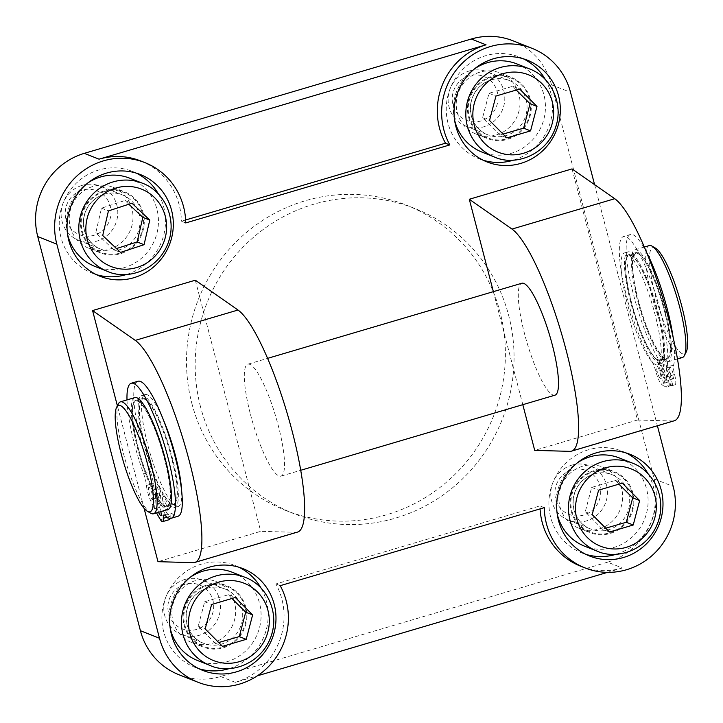 <?xml version="1.0" encoding="UTF-8"?>
<svg xmlns="http://www.w3.org/2000/svg" width="723" height="723" viewBox="0 0 723 723"><rect width="100%" height="100%" fill="white"/><g stroke="black" fill="none" stroke-linecap="round" stroke-linejoin="round"><path stroke-width="0.54" stroke-dasharray="3.62 2.71" d="M571.224 511.206A32.833 31.74 111.6 0 0 589.977 532.625A32.833 31.74 111.6 0 0 631.568 513.773A32.833 31.74 111.6 0 0 614.116 471.568A32.833 31.74 111.6 0 0 581.003 478.048A32.833 31.74 111.6 0 0 571.224 511.206M571.848 465.133A29.182 28.215 -68.4 0 1 589.841 465.892A29.182 28.215 -68.4 0 1 605.35 503.407A29.182 28.215 -68.4 0 1 568.386 520.171A29.182 28.215 -68.4 0 1 550.827 491.83A29.182 28.215 -68.4 0 1 571.848 465.133M571.911 469.95A23.588 22.802 111.6 0 0 561.545 509.444A23.588 22.802 111.6 0 0 599.9 498.111A23.588 22.802 111.6 0 0 571.911 469.95M619.484 458.002A47.42 45.847 -68.4 0 1 644.681 518.96A47.42 45.847 -68.4 0 1 584.609 546.199M557.207 513.963A47.42 45.847 -68.4 0 1 577.451 462.774M618.924 484.157L615.39 480.406L591.667 487.419L585.25 511.848L602.566 529.272L609.498 532.011M585.25 511.848L592.182 514.595M591.667 487.419L598.599 490.158M615.39 480.406L622.322 483.145M602.566 529.272L605.702 528.197M184.22 625.549A32.833 31.74 111.6 0 0 202.973 646.968A32.833 31.74 111.6 0 0 244.555 628.115A32.833 31.74 111.6 0 0 227.112 585.91A32.833 31.74 111.6 0 0 193.99 592.39A32.833 31.74 111.6 0 0 184.22 625.549M184.844 579.466A29.182 28.215 -68.4 0 1 202.838 580.235A29.182 28.215 -68.4 0 1 218.346 617.749A29.182 28.215 -68.4 0 1 181.383 634.505A29.182 28.215 -68.4 0 1 163.823 606.172A29.182 28.215 -68.4 0 1 184.844 579.466M184.907 584.292A23.588 22.802 111.6 0 0 174.541 623.786A23.588 22.802 111.6 0 0 212.896 612.453A23.588 22.802 111.6 0 0 184.907 584.292M232.481 572.345A47.42 45.847 -68.4 0 1 257.677 633.294A47.42 45.847 -68.4 0 1 197.605 660.542M170.203 628.305A47.42 45.847 -68.4 0 1 190.447 577.117M231.92 598.49L228.387 594.749L204.663 601.762L198.247 626.19L215.562 643.615L222.494 646.353M198.247 626.19L205.178 628.929M204.663 601.762L211.595 604.5M228.387 594.749L235.318 597.487M215.562 643.615L218.698 642.539M468.567 117.09A32.833 31.74 111.6 0 0 487.32 138.509A32.833 31.74 111.6 0 0 528.902 119.657A32.833 31.74 111.6 0 0 511.459 77.451A32.833 31.74 111.6 0 0 478.337 83.931A32.833 31.74 111.6 0 0 468.567 117.09M469.191 71.017A29.182 28.215 -68.4 0 1 487.185 71.776A29.182 28.215 -68.4 0 1 502.693 109.29A29.182 28.215 -68.4 0 1 465.729 126.055A29.182 28.215 -68.4 0 1 448.17 97.713A29.182 28.215 -68.4 0 1 469.191 71.017M469.254 75.834A23.588 22.802 111.6 0 0 458.888 115.337A23.588 22.802 111.6 0 0 497.243 104.004A23.588 22.802 111.6 0 0 469.254 75.834M516.828 63.886A47.42 45.847 -68.4 0 1 542.024 124.844A47.42 45.847 -68.4 0 1 481.952 152.083M454.55 119.846A47.42 45.847 -68.4 0 1 474.794 68.658M516.267 90.041L512.734 86.29L489.01 93.303L482.593 117.732L499.909 135.156L506.841 137.894M482.593 117.732L489.525 120.479M489.01 93.303L495.942 96.042M512.734 86.29L519.665 89.037M499.909 135.156L503.045 134.08M81.563 231.432A32.833 31.74 111.6 0 0 100.307 252.851A32.833 31.74 111.6 0 0 141.898 233.999A32.833 31.74 111.6 0 0 124.455 191.794A32.833 31.74 111.6 0 0 91.333 198.274A32.833 31.74 111.6 0 0 81.563 231.432M81.392 185.603A29.182 28.215 -68.4 0 1 100.181 186.118A29.182 28.215 -68.4 0 1 115.689 223.633A29.182 28.215 -68.4 0 1 78.717 240.388A29.182 28.215 -68.4 0 1 61.139 212.472A29.182 28.215 -68.4 0 1 81.392 185.603M81.609 190.375A23.588 22.802 111.6 0 0 72.354 230.14A23.588 22.802 111.6 0 0 110.402 217.677A23.588 22.802 111.6 0 0 81.609 190.375M129.824 178.229A47.42 45.847 -68.4 0 1 155.02 239.186A47.42 45.847 -68.4 0 1 94.948 266.425M67.546 234.189A47.42 45.847 -68.4 0 1 87.781 183M128.83 204.238L125.034 200.47L101.5 208.179L95.779 232.779L113.592 249.661L120.524 252.399M95.779 232.779L102.711 235.517M101.5 208.179L108.432 210.917M125.034 200.47L131.966 203.208M113.592 249.661L116.484 248.567M657.623 360.479L658.346 363.28A58.364 11.893 -106.5 0 0 659.819 363.859A58.364 11.893 -106.5 0 0 661.111 363.814A58.364 11.893 -106.5 0 0 655.978 304.473A58.364 11.893 -106.5 0 0 628.034 251.875A58.364 11.893 -106.5 0 0 631.486 305.296A58.364 11.893 -106.5 0 0 658.346 363.28L664.347 386.29A82.413 16.792 73.5 0 1 661.301 384.021A12.399 2.53 73.5 0 1 655.978 371.902A12.399 2.53 -106.5 0 0 651.73 361.184A70.402 14.343 73.5 0 1 624.356 287.158A70.402 14.343 73.5 0 1 623.624 236.493A70.402 14.343 73.5 0 1 654.107 289.643A70.402 14.343 73.5 0 1 666.751 367.121A12.399 2.53 -106.5 0 0 667.754 376.566A12.399 2.53 73.5 0 1 668.242 386.76A82.413 16.792 73.5 0 1 667.925 386.877A82.413 16.792 73.5 0 1 665.82 386.877L659.096 361.066L665.946 359.042A55.445 11.297 -106.5 0 0 667.13 358.988A55.445 11.297 -106.5 0 0 662.25 302.621A55.445 11.297 -106.5 0 0 635.707 252.643A55.445 11.297 -106.5 0 0 638.969 303.326A55.445 11.297 -106.5 0 0 664.473 358.454L657.623 360.479A55.445 11.297 73.5 0 1 632.119 305.35A55.445 11.297 73.5 0 1 628.865 254.668A55.445 11.297 73.5 0 1 655.409 304.645A55.445 11.297 73.5 0 1 660.28 361.012A55.445 11.297 73.5 0 1 659.096 361.066M660.262 373.14A6.2 1.265 73.5 0 1 660.542 378.5A6.2 1.265 73.5 0 1 657.578 372.914A6.2 1.265 73.5 0 1 657.026 366.606A6.2 1.265 73.5 0 1 660.262 373.14M666.154 375.472A6.2 1.265 73.5 0 1 666.434 380.831A6.2 1.265 73.5 0 1 663.47 375.246A6.2 1.265 73.5 0 1 662.919 368.938A6.2 1.265 73.5 0 1 666.154 375.472M672.996 373.448A6.2 1.265 -106.5 0 0 669.769 366.913A6.2 1.265 -106.5 0 0 670.311 373.222A6.2 1.265 -106.5 0 0 673.285 378.807A6.2 1.265 -106.5 0 0 672.996 373.448M667.112 371.116A6.2 1.265 -106.5 0 0 663.877 364.582A6.2 1.265 -106.5 0 0 664.419 370.89A6.2 1.265 -106.5 0 0 667.392 376.484A6.2 1.265 -106.5 0 0 667.112 371.116M664.473 358.454L671.197 384.265A82.413 16.792 73.5 0 1 668.151 381.997A12.399 2.53 73.5 0 1 662.828 369.878A12.399 2.53 -106.5 0 0 658.581 359.159A70.402 14.343 73.5 0 1 631.206 285.133A70.402 14.343 73.5 0 1 630.474 234.469A70.402 14.343 73.5 0 1 646.678 252.58M673.122 337.334A70.402 14.343 73.5 0 1 673.601 365.097A12.399 2.53 -106.5 0 0 674.604 374.541A12.399 2.53 73.5 0 1 675.092 384.735A82.413 16.792 73.5 0 1 674.767 384.853A82.413 16.792 73.5 0 1 672.67 384.853L665.82 386.877M672.67 384.853L665.946 359.042M671.197 384.265L664.347 386.29M665.196 361.256A58.364 11.893 73.5 0 1 638.337 303.271A58.364 11.893 73.5 0 1 634.884 249.851A58.364 11.893 73.5 0 1 662.828 302.449A58.364 11.893 73.5 0 1 667.962 361.789A58.364 11.893 73.5 0 1 666.669 361.834A58.364 11.893 73.5 0 1 665.196 361.256M663.371 350.962A54.713 11.143 73.5 0 1 660.072 360.316A54.713 11.143 73.5 0 1 633.881 310.998A54.713 11.143 73.5 0 1 629.064 255.373A54.713 11.143 73.5 0 1 650.664 290.583A54.713 11.143 73.5 0 1 663.371 350.962M138.093 381.22A70.402 14.343 -106.5 0 0 150.438 471.595A12.399 2.53 73.5 0 1 153.294 483.452A12.399 2.53 -106.5 0 0 157.352 498.328A82.413 16.792 -106.5 0 0 161.328 506.805L160.117 490.049A58.364 11.893 73.5 0 1 140.913 430.899A58.364 11.893 73.5 0 1 141.708 395.553A58.364 11.893 73.5 0 1 172.11 457.008A58.364 11.893 73.5 0 1 174.785 507.501A58.364 11.893 73.5 0 1 162.232 494.152L163.443 510.908A82.413 16.792 -106.5 0 0 167.293 517.659A12.399 2.53 -106.5 0 0 169.444 519.602M170.113 518.391A12.399 2.53 -106.5 0 0 170.176 516.285A12.399 2.53 73.5 0 1 170.908 512.969A12.399 2.53 73.5 0 1 171.966 513.457A70.402 14.343 -106.5 0 0 177.994 516.249M163.823 503.597A6.2 1.265 -106.5 0 0 165.45 510.221A6.2 1.265 -106.5 0 0 167.691 513.655A6.2 1.265 -106.5 0 0 167.14 507.347A6.2 1.265 -106.5 0 0 164.175 501.762A6.2 1.265 -106.5 0 0 163.823 503.597M155.373 487.175A6.2 1.265 -106.5 0 0 156.999 493.791A6.2 1.265 -106.5 0 0 159.241 497.225A6.2 1.265 -106.5 0 0 158.698 490.926A6.2 1.265 -106.5 0 0 155.725 485.332A6.2 1.265 -106.5 0 0 155.373 487.175M148.522 489.2A6.2 1.265 73.5 0 1 148.884 487.356A6.2 1.265 73.5 0 1 151.848 492.95A6.2 1.265 73.5 0 1 152.39 499.25A6.2 1.265 73.5 0 1 150.149 495.815A6.2 1.265 73.5 0 1 148.522 489.2M158.608 512.273A6.2 1.265 73.5 0 1 156.972 505.621A6.2 1.265 73.5 0 1 157.325 503.786A6.2 1.265 73.5 0 1 160.858 511.613M127.004 399.9A70.402 14.343 -106.5 0 0 143.588 473.619A12.399 2.53 73.5 0 1 146.444 485.476A12.399 2.53 -106.5 0 0 150.501 500.352A82.413 16.792 -106.5 0 0 154.478 508.829L161.328 506.805M159.973 488.016L160.117 490.049A58.364 11.893 73.5 0 0 162.232 494.152L162.088 492.119A55.445 11.297 -106.5 0 0 173.954 504.699A55.445 11.297 -106.5 0 0 169.074 448.323A55.445 11.297 -106.5 0 0 142.53 398.355A55.445 11.297 -106.5 0 0 141.771 431.866A55.445 11.297 -106.5 0 0 159.973 488.016L153.122 490.04A55.445 11.297 73.5 0 1 134.921 433.89A55.445 11.297 73.5 0 1 135.689 400.379A55.445 11.297 73.5 0 1 162.232 450.348A55.445 11.297 73.5 0 1 167.103 506.724A55.445 11.297 73.5 0 1 155.237 494.143L162.088 492.119M154.478 508.829L153.122 490.04M156.593 512.932L163.443 510.908M155.237 494.143L156.584 512.878M134.858 397.578A58.364 11.893 -106.5 0 0 134.062 432.923A58.364 11.893 -106.5 0 0 153.267 492.074A58.364 11.893 -106.5 0 0 155.382 496.177A58.364 11.893 -106.5 0 0 167.935 509.525M177.045 494.649A54.713 11.143 73.5 0 1 173.746 504.003A54.713 11.143 73.5 0 1 147.555 454.686A54.713 11.143 73.5 0 1 142.738 399.051A54.713 11.143 73.5 0 1 164.338 434.27A54.713 11.143 73.5 0 1 177.045 494.649M181.681 491.577A58.364 11.893 73.5 0 1 178.21 506.489A58.364 11.893 73.5 0 1 150.267 453.881A58.364 11.893 73.5 0 1 145.133 394.541A58.364 11.893 73.5 0 1 163.525 420.199M656.394 364.871A58.364 11.893 73.5 0 1 628.893 309.281A58.364 11.893 73.5 0 1 624.609 252.887A58.364 11.893 73.5 0 1 655.011 314.333A58.364 11.893 73.5 0 1 657.686 364.826A58.364 11.893 73.5 0 1 656.394 364.871M554.939 395.183A58.364 11.893 73.5 0 1 526.995 342.575A58.364 11.893 73.5 0 1 521.861 283.235M250.547 414.677A58.364 11.893 -106.5 0 0 280.949 476.132A58.364 11.893 -106.5 0 0 278.283 425.639A58.364 11.893 -106.5 0 0 247.881 364.193A58.364 11.893 -106.5 0 0 250.547 414.677M118.464 403.759A58.364 11.893 -106.5 0 0 116.954 411.812A58.364 11.893 -106.5 0 0 140.994 500.424A58.364 11.893 -106.5 0 0 150.809 513.249M655.436 248.088A55.445 11.297 -106.5 0 0 649.489 257.072A55.445 11.297 -106.5 0 0 664.301 323.416A55.445 11.297 -106.5 0 0 686.163 352.101M682.34 357.542A58.364 11.893 73.5 0 1 681.057 357.587A58.364 11.893 73.5 0 1 658.319 317.18A58.364 11.893 73.5 0 1 645.747 255.581A58.364 11.893 73.5 0 1 649.272 245.594M670.221 348.938A54.713 11.143 73.5 0 1 666.922 358.292A54.713 11.143 73.5 0 1 640.732 308.974A54.713 11.143 73.5 0 1 635.915 253.348A54.713 11.143 73.5 0 1 657.514 288.558A54.713 11.143 73.5 0 1 670.221 348.938M170.194 496.665A54.713 11.143 73.5 0 1 166.896 506.028A54.713 11.143 73.5 0 1 140.705 456.71A54.713 11.143 73.5 0 1 135.888 401.075A54.713 11.143 73.5 0 1 157.487 436.294A54.713 11.143 73.5 0 1 170.194 496.665M522.81 404.672L493.366 291.658M297.487 532.101A116.728 23.778 73.5 0 1 295.906 532.3L260.723 531.333L157.985 561.681M195.318 280.208L260.723 531.333M594.586 184.645L657.397 425.766M572.047 168.902L637.46 420.027L534.713 450.384M144.085 508.341L117.388 405.838M191.83 403.289A164.148 158.698 111.6 0 0 285.594 510.402A164.148 158.698 111.6 0 0 493.529 416.114A164.148 158.698 111.6 0 0 406.308 205.115A164.148 158.698 111.6 0 0 240.705 237.515A164.148 158.698 111.6 0 0 191.83 403.289M200.497 406.715A164.148 158.698 -68.4 0 1 249.363 240.949A164.148 158.698 -68.4 0 1 414.975 208.54A164.148 158.698 -68.4 0 1 502.196 419.539A164.148 158.698 -68.4 0 1 294.261 513.827A164.148 158.698 -68.4 0 1 200.497 406.715M637.46 420.027L672.634 420.994A116.728 23.778 -106.5 0 0 674.216 420.795M616.457 554.18A54.713 52.896 111.6 0 0 653.42 486.922A54.713 52.896 111.6 0 0 648.179 473.954M626.001 452.914A54.713 52.896 111.6 0 0 622.169 451.215A54.713 52.896 111.6 0 0 552.851 482.648A54.713 52.896 111.6 0 0 581.934 552.978A54.713 52.896 111.6 0 0 585.892 554.36M559.964 506.751A32.833 31.74 111.6 0 0 578.716 528.17A32.833 31.74 111.6 0 0 620.298 509.317A32.833 31.74 111.6 0 0 602.855 467.112A32.833 31.74 111.6 0 0 569.733 473.601A32.833 31.74 111.6 0 0 559.964 506.751M126.787 274.406A54.713 52.896 111.6 0 0 163.76 207.149A54.713 52.896 111.6 0 0 158.509 194.18M136.34 173.14A54.713 52.896 111.6 0 0 132.499 171.441A54.713 52.896 111.6 0 0 63.19 202.874A54.713 52.896 111.6 0 0 92.264 273.204A54.713 52.896 111.6 0 0 96.222 274.586M70.294 226.977A32.833 31.74 111.6 0 0 89.046 248.396A32.833 31.74 111.6 0 0 130.637 229.543A32.833 31.74 111.6 0 0 113.186 187.338A32.833 31.74 111.6 0 0 80.072 193.818A32.833 31.74 111.6 0 0 70.294 226.977M513.8 160.063A54.713 52.896 111.6 0 0 550.763 92.806A54.713 52.896 111.6 0 0 545.513 79.837M523.344 58.807A54.713 52.896 111.6 0 0 519.512 57.099A54.713 52.896 111.6 0 0 450.194 88.531A54.713 52.896 111.6 0 0 479.268 158.861A54.713 52.896 111.6 0 0 483.235 160.244M457.298 112.634A32.833 31.74 111.6 0 0 476.05 134.062A32.833 31.74 111.6 0 0 517.641 115.201A32.833 31.74 111.6 0 0 500.199 72.996A32.833 31.74 111.6 0 0 467.076 79.485A32.833 31.74 111.6 0 0 457.298 112.634M229.453 668.522A54.713 52.896 111.6 0 0 266.416 601.265A54.713 52.896 111.6 0 0 261.166 588.296M238.997 567.257A54.713 52.896 111.6 0 0 235.165 565.558A54.713 52.896 111.6 0 0 165.847 596.99A54.713 52.896 111.6 0 0 194.921 667.32A54.713 52.896 111.6 0 0 198.888 668.703M172.951 621.093A32.833 31.74 111.6 0 0 191.703 642.512A32.833 31.74 111.6 0 0 233.294 623.66A32.833 31.74 111.6 0 0 215.852 581.455A32.833 31.74 111.6 0 0 182.729 587.935A32.833 31.74 111.6 0 0 172.951 621.093M544.302 507.645L539.973 505.928L275.879 583.958A67.483 65.242 -68.4 0 1 235.318 682.331L257.316 675.833M280.208 585.675L275.879 583.958M512.941 40.777A67.483 65.242 -68.4 0 1 551.486 84.808L654.143 478.924A67.483 65.242 -68.4 0 1 607.591 562.169L622.322 567.989A67.483 65.242 -68.4 0 1 580.705 566.226M540.072 508.893A67.483 65.242 -68.4 0 1 539.973 505.928M622.322 567.989L607.537 572.363M185.73 222.946L181.392 221.229L185.621 219.982M140.66 160.94A67.483 65.242 -68.4 0 1 181.392 221.229M607.591 562.169L220.587 676.511A67.483 65.242 -68.4 0 1 178.961 674.74M594.053 471.405A32.101 31.035 -68.4 0 1 632.146 509.733A32.101 31.035 -68.4 0 1 579.945 525.16A32.101 31.035 -68.4 0 1 594.053 471.405M594.089 473.927A29.182 28.215 111.6 0 0 573.068 500.623A29.182 28.215 111.6 0 0 590.628 528.965A29.182 28.215 111.6 0 0 627.591 512.2A29.182 28.215 111.6 0 0 612.083 474.686A29.182 28.215 111.6 0 0 594.089 473.927M597.09 551.134A47.42 45.847 111.6 0 0 657.162 523.895A47.42 45.847 111.6 0 0 631.965 462.937M207.049 585.747A32.101 31.035 -68.4 0 1 245.142 624.076A32.101 31.035 -68.4 0 1 192.942 639.494A32.101 31.035 -68.4 0 1 207.049 585.747M207.085 588.26A29.182 28.215 111.6 0 0 186.064 614.966A29.182 28.215 111.6 0 0 203.615 643.307A29.182 28.215 111.6 0 0 240.587 626.543A29.182 28.215 111.6 0 0 225.079 589.028A29.182 28.215 111.6 0 0 207.085 588.26M210.086 665.467A47.42 45.847 111.6 0 0 270.158 638.228A47.42 45.847 111.6 0 0 244.952 577.279M491.396 77.289A32.101 31.035 -68.4 0 1 529.489 115.617A32.101 31.035 -68.4 0 1 477.288 131.044A32.101 31.035 -68.4 0 1 491.396 77.289M491.432 79.81A29.182 28.215 111.6 0 0 470.411 106.507A29.182 28.215 111.6 0 0 487.962 134.849A29.182 28.215 111.6 0 0 524.934 118.084A29.182 28.215 111.6 0 0 509.426 80.569A29.182 28.215 111.6 0 0 491.432 79.81M494.433 157.018A47.42 45.847 111.6 0 0 554.505 129.779A47.42 45.847 111.6 0 0 529.299 68.821M103.516 191.902A32.101 31.035 -68.4 0 1 142.702 229.055A32.101 31.035 -68.4 0 1 90.926 246.019A32.101 31.035 -68.4 0 1 103.516 191.902M103.624 194.397A29.182 28.215 111.6 0 0 83.38 221.274A29.182 28.215 111.6 0 0 100.958 249.191A29.182 28.215 111.6 0 0 137.93 232.426A29.182 28.215 111.6 0 0 122.422 194.912A29.182 28.215 111.6 0 0 103.624 194.397M107.42 271.36A47.42 45.847 111.6 0 0 167.492 244.112A47.42 45.847 111.6 0 0 142.295 183.163M662.828 369.878L655.978 371.902M668.151 381.997L661.301 384.021M658.581 359.159L651.73 361.184M673.601 365.097L666.751 367.121M674.604 374.541L667.754 376.566M675.092 384.735L668.242 386.76M167.121 517.189L170.176 516.285M160.443 519.683L167.293 517.659M165.124 515.481L171.966 513.457M143.588 473.619L150.438 471.595M146.444 485.476L153.294 483.452M150.501 500.352L157.352 498.328M672.634 420.994L569.896 451.351M193.158 562.657L295.906 532.3M220.587 676.511L235.318 682.331M551.486 84.808L570.546 92.345M654.143 478.924L673.203 486.462M568.386 520.171L590.628 528.965C579.611 525.648 568.703 509.67 575.083 491.812C578.78 482.801 585.142 476.837 594.189 473.927C600.289 472.182 606.254 472.435 612.083 474.686L589.841 465.892M181.383 634.505L203.615 643.307C192.598 639.991 181.699 624.012 188.07 606.154C191.767 597.144 198.138 591.179 207.185 588.269C213.285 586.525 219.25 586.778 225.079 589.028L202.838 580.235M465.729 126.055L487.962 134.849C476.945 131.532 466.046 115.553 472.417 97.695C476.114 88.685 482.485 82.72 491.532 79.819C497.632 78.066 503.597 78.319 509.426 80.569L487.185 71.776M78.717 240.388L100.958 249.191C89.941 245.874 79.033 229.896 85.413 212.038C88.965 203.326 95.075 197.451 103.732 194.406C110.077 192.39 116.313 192.562 122.422 194.912L100.181 186.118M669.769 366.913L662.919 368.938M673.285 378.807L666.434 380.831M663.877 364.582L657.026 366.606M667.392 376.484L660.542 378.5M630.474 234.469L623.624 236.493M674.767 384.853L667.925 386.877M635.707 252.643L628.865 254.668M667.13 358.988L660.28 361.012M152.39 499.25L159.241 497.225M148.884 487.356L155.725 485.332M160.84 515.68L167.691 513.655M157.325 503.786L164.175 501.762M164.058 514.993L170.908 512.969M167.103 506.724L173.954 504.699M135.689 400.379L142.53 398.355M174.785 507.501L178.21 506.489M141.708 395.553L145.133 394.541M657.686 364.826L661.111 363.814M624.609 252.887L628.034 251.875M280.949 476.132L300.705 470.293M247.881 364.193L267.627 358.355M667.962 361.789L677.433 358.988M634.884 249.851L644.365 247.049M660.072 360.316L666.922 358.292M629.064 255.373L635.915 253.348M166.896 506.028L173.746 504.003M135.888 401.075L142.738 399.051M414.975 208.54L406.308 205.115M294.261 513.827L285.594 510.402M581.934 552.978L589.724 556.068M622.169 451.215L629.968 454.297M578.716 528.17L589.977 532.625M602.855 467.112L614.116 471.568M92.264 273.204L100.063 276.285M132.499 171.441L140.298 174.523M89.046 248.396L100.307 252.851M113.186 187.338L124.455 191.794M479.268 158.861L487.067 161.952M519.512 57.099L527.311 60.181M476.05 134.062L487.32 138.509M500.199 72.996L511.459 77.451M194.921 667.32L202.72 670.402M235.165 565.558L242.964 568.64M191.703 642.512L202.973 646.968M215.852 581.455L227.112 585.91"/><path stroke-width="1.08" d="M598.599 490.158L622.322 483.145L639.638 500.569L633.231 525.006L609.498 532.011L592.182 514.595L598.599 490.158M577.451 462.774A47.42 45.847 -68.4 0 1 590.239 456.755A47.42 45.847 -68.4 0 1 619.484 458.002L631.965 462.937A47.42 45.847 111.6 0 0 602.72 461.69A47.42 45.847 111.6 0 0 568.558 505.079A47.42 45.847 111.6 0 0 597.09 551.134C617.108 560.433 647.907 549.887 657.813 522.72C667.031 498.581 653.809 470.709 631.965 462.937M597.09 551.134L584.609 546.199A47.42 45.847 -68.4 0 1 557.207 513.963M639.638 500.569L632.706 497.831L618.924 484.157M605.702 528.197L626.299 522.259L633.231 525.006M626.299 522.259L632.706 497.831M211.595 604.5L235.318 597.487L252.634 614.912L246.218 639.34L222.494 646.353L205.178 628.929L211.595 604.5M190.447 577.117A47.42 45.847 -68.4 0 1 203.235 571.098A47.42 45.847 -68.4 0 1 232.481 572.345L244.952 577.279A47.42 45.847 111.6 0 0 215.707 576.032A47.42 45.847 111.6 0 0 181.554 619.421A47.42 45.847 111.6 0 0 210.086 665.467C230.104 674.776 260.904 664.22 270.809 637.053C280.027 612.923 266.805 585.052 244.952 577.279M210.086 665.467L197.605 660.542A47.42 45.847 -68.4 0 1 170.203 628.305M252.634 614.912L245.703 612.173L231.92 598.49M218.698 642.539L239.286 636.601L246.218 639.34M239.286 636.601L245.703 612.173M495.942 96.042L519.665 89.037L536.981 106.453L530.565 130.89L506.841 137.894L489.525 120.479L495.942 96.042M474.794 68.658A47.42 45.847 -68.4 0 1 487.582 62.639A47.42 45.847 -68.4 0 1 516.828 63.886L529.299 68.821A47.42 45.847 111.6 0 0 500.054 67.573A47.42 45.847 111.6 0 0 465.901 110.962A47.42 45.847 111.6 0 0 494.433 157.018C514.451 166.317 545.25 155.77 555.156 128.604C564.374 104.464 551.152 76.593 529.299 68.821M494.433 157.018L481.952 152.083A47.42 45.847 -68.4 0 1 454.55 119.846M536.981 106.453L530.049 103.714L516.267 90.041M503.045 134.08L523.633 128.143L530.565 130.89M523.633 128.143L530.049 103.714M108.432 210.917L131.966 203.208L149.778 220.099L144.058 244.69L120.524 252.399L102.711 235.517L108.432 210.917M87.781 183A47.42 45.847 -68.4 0 1 99.286 177.388A47.42 45.847 -68.4 0 1 129.824 178.229L142.295 183.163A47.42 45.847 111.6 0 0 111.758 182.323A47.42 45.847 111.6 0 0 78.852 225.992A47.42 45.847 111.6 0 0 107.42 271.36C127.438 280.66 158.247 270.113 168.152 242.937C177.37 218.807 164.148 190.935 142.295 183.163M107.42 271.36L94.948 266.425A47.42 45.847 -68.4 0 1 67.546 234.189M149.778 220.099L142.847 217.352L128.83 204.238M116.484 248.567L137.126 241.952L144.058 244.69M137.126 241.952L142.847 217.352M646.678 252.58A70.402 14.343 73.5 0 1 673.122 337.334M156.584 512.878L156.593 512.932A82.413 16.792 -106.5 0 0 160.443 519.683A12.399 2.53 -106.5 0 0 162.594 521.626A12.399 2.53 -106.5 0 0 163.326 518.31A12.399 2.53 73.5 0 1 164.058 514.993A12.399 2.53 73.5 0 1 165.124 515.481A70.402 14.343 -106.5 0 0 171.143 518.274L177.994 516.249A70.402 14.343 -106.5 0 0 171.794 444.672A70.402 14.343 -106.5 0 0 138.093 381.22L131.243 383.244A70.402 14.343 -106.5 0 0 127.004 399.9M162.594 521.626L169.444 519.602A12.399 2.53 -106.5 0 0 170.113 518.391M160.858 511.613A6.2 1.265 73.5 0 1 160.84 515.68A6.2 1.265 73.5 0 1 158.608 512.273M171.143 518.274A70.402 14.343 -106.5 0 0 164.952 446.697A70.402 14.343 -106.5 0 0 131.243 383.244M147.384 511.288L150.809 513.249A58.364 11.893 -106.5 0 0 153.547 513.773L167.935 509.525A58.364 11.893 -106.5 0 0 162.802 450.185A58.364 11.893 -106.5 0 0 134.858 397.578L120.47 401.834A58.364 11.893 -106.5 0 0 118.464 403.759L116.647 407.266A55.445 11.297 73.5 0 1 145.106 455.409A55.445 11.297 73.5 0 1 147.384 511.288A55.445 11.297 73.5 0 1 126.245 470.745A55.445 11.297 73.5 0 1 115.219 414.921A55.445 11.297 73.5 0 1 116.647 407.266M163.525 420.199A58.364 11.893 73.5 0 1 175.535 455.996A58.364 11.893 73.5 0 1 181.681 491.577M267.627 358.355L521.861 283.235A58.364 11.893 73.5 0 1 552.264 344.69A58.364 11.893 73.5 0 1 554.939 395.183L300.705 470.293M153.547 513.773A58.364 11.893 -106.5 0 0 148.414 454.433A58.364 11.893 -106.5 0 0 120.47 401.834M684.356 355.617L686.163 352.101A55.445 11.297 -106.5 0 0 679.376 297.56A55.445 11.297 -106.5 0 0 655.436 248.088L652.001 246.118A58.364 11.893 73.5 0 1 677.207 298.201A58.364 11.893 73.5 0 1 684.356 355.617A58.364 11.893 73.5 0 1 682.34 357.542L677.433 358.988M644.365 247.049L649.272 245.594A58.364 11.893 73.5 0 1 652.001 246.118M522.81 404.672L534.713 450.384L569.896 451.351A116.728 23.778 -106.5 0 0 571.477 451.152A116.728 23.778 -106.5 0 0 565.151 346.471A116.728 23.778 -106.5 0 0 511.992 229.074L469.299 199.259L572.047 168.902L614.74 198.717L511.992 229.074M493.366 291.658L469.299 199.259M195.318 280.208L238.003 310.022A116.728 23.778 73.5 0 1 291.161 427.42A116.728 23.778 73.5 0 1 297.487 532.101L194.74 562.458A116.728 23.778 -106.5 0 0 188.423 457.776A116.728 23.778 -106.5 0 0 135.264 340.379L92.571 310.565L195.318 280.208M84.311 153.348L99.042 159.168A67.483 65.242 -68.4 0 1 140.66 160.94L144.998 162.657A67.483 65.242 111.6 0 1 185.73 222.946L449.823 144.916A67.483 65.242 -68.4 0 1 458.21 67.582A67.483 65.242 -68.4 0 1 532.001 48.314L512.941 40.777A67.483 65.242 -68.4 0 0 471.315 39.006L84.311 153.348A67.483 65.242 -68.4 0 0 37.759 236.593L140.416 630.709A67.483 65.242 -68.4 0 0 178.961 674.74L198.03 682.277A67.483 65.242 -68.4 0 0 271.821 663.009A67.483 65.242 -68.4 0 0 280.208 585.675L544.302 507.645A67.483 65.242 111.6 0 0 585.034 567.935A67.483 65.242 111.6 0 0 653.113 554.613A67.483 65.242 111.6 0 0 673.203 486.462L657.397 425.766M532.001 48.314A67.483 65.242 -68.4 0 1 570.546 92.345L594.586 184.645M144.998 162.657A67.483 65.242 111.6 0 0 76.909 175.978A67.483 65.242 111.6 0 0 56.819 244.13L159.485 638.246A67.483 65.242 -68.4 0 0 198.03 682.277M274.216 604.347A54.713 52.896 -68.4 0 1 257.921 659.602A54.713 52.896 -68.4 0 1 202.72 670.402A54.713 52.896 -68.4 0 1 173.647 600.072A54.713 52.896 -68.4 0 1 242.964 568.64A54.713 52.896 -68.4 0 1 274.216 604.347M558.563 95.888A54.713 52.896 -68.4 0 1 542.268 151.143A54.713 52.896 -68.4 0 1 487.067 161.952A54.713 52.896 -68.4 0 1 457.993 91.613A54.713 52.896 -68.4 0 1 527.311 60.181A54.713 52.896 -68.4 0 1 558.563 95.888M171.55 210.23A54.713 52.896 -68.4 0 1 155.264 265.486A54.713 52.896 -68.4 0 1 100.063 276.285A54.713 52.896 -68.4 0 1 70.99 205.956A54.713 52.896 -68.4 0 1 140.298 174.523A54.713 52.896 -68.4 0 1 171.55 210.23M661.22 490.004A54.713 52.896 -68.4 0 1 644.934 545.259A54.713 52.896 -68.4 0 1 589.724 556.068A54.713 52.896 -68.4 0 1 560.65 485.729A54.713 52.896 -68.4 0 1 629.968 454.297A54.713 52.896 -68.4 0 1 661.22 490.004M194.74 562.458A116.728 23.778 -106.5 0 1 193.158 562.657L157.985 561.681L144.085 508.341M117.388 405.838L92.571 310.565M571.477 451.152L674.216 420.795A116.728 23.778 -106.5 0 0 667.898 316.114A116.728 23.778 -106.5 0 0 614.74 198.717M648.179 473.954A54.713 52.896 111.6 0 0 626.001 452.914M585.892 554.36A54.713 52.896 111.6 0 0 616.457 554.18M158.509 194.18A54.713 52.896 111.6 0 0 136.34 173.14M96.222 274.586A54.713 52.896 111.6 0 0 126.787 274.406M545.513 79.837A54.713 52.896 111.6 0 0 523.344 58.807M483.235 160.244A54.713 52.896 111.6 0 0 513.8 160.063M261.166 588.296A54.713 52.896 111.6 0 0 238.997 567.257M198.888 668.703A54.713 52.896 111.6 0 0 229.453 668.522M585.034 567.935L580.705 566.226A67.483 65.242 -68.4 0 1 540.072 508.893M607.537 572.363L257.316 675.833M185.621 219.982L445.485 143.208A67.483 65.242 -68.4 0 1 486.046 44.826L99.042 159.168M449.823 144.916L445.485 143.208M605.558 467.817A41.582 40.208 -68.4 0 1 654.902 517.469A41.582 40.208 -68.4 0 1 587.275 537.451A41.582 40.208 -68.4 0 1 605.558 467.817M218.554 582.16A41.582 40.208 -68.4 0 1 267.899 631.812A41.582 40.208 -68.4 0 1 200.271 651.794A41.582 40.208 -68.4 0 1 218.554 582.16M502.901 73.701A41.582 40.208 -68.4 0 1 552.245 123.353A41.582 40.208 -68.4 0 1 484.618 143.335A41.582 40.208 -68.4 0 1 502.901 73.701M114.758 188.396A41.582 40.208 -68.4 0 1 165.531 236.52A41.582 40.208 -68.4 0 1 98.455 258.5A41.582 40.208 -68.4 0 1 114.758 188.396M163.326 518.31L167.121 517.189M135.264 340.379L238.003 310.022M471.315 39.006L486.046 44.826M140.416 630.709L159.485 638.246M37.759 236.593L56.819 244.13"/></g></svg>
